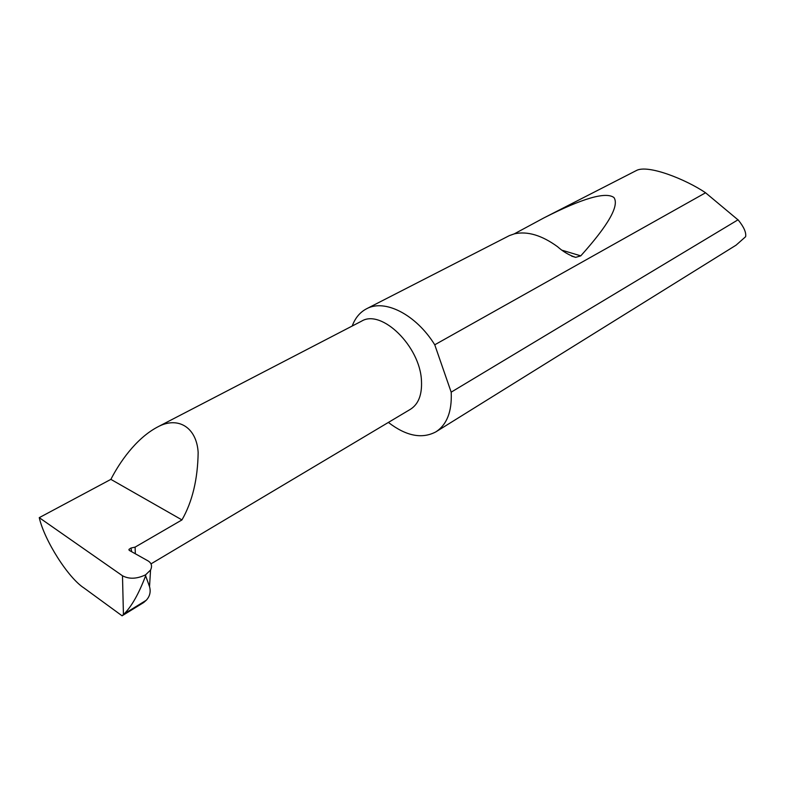 <?xml version="1.0" encoding="UTF-8"?>
<svg xmlns="http://www.w3.org/2000/svg" width="785" height="785" viewBox="0 0 785 785"><rect width="100%" height="100%" fill="white"/><g stroke="black" fill="none" stroke-linecap="round" stroke-linejoin="round"><path stroke-width="1.18" d="M124.177 613.85L123.431 614.537L122.489 575.768L39.25 517.658L110.871 479.37C119.183 463.17 135.432 438.815 157.334 427.128C177.891 415.726 196.672 427.266 198.154 452.474C197.751 479.252 192.354 501.733 181.953 519.915L135.108 547.116L130.958 548.048L128.946 549.412L129.388 550.442L147.688 560.696C151.525 562.865 152.476 565.975 150.553 570.038L149.533 586.64L145.627 575.797C138.837 593.666 131.694 606.354 124.177 613.85L146.245 600.27C149.856 596.345 150.956 591.812 149.542 586.65M157.334 427.128L361.581 321.153C381.549 308.721 420.201 346.44 421.466 380.784C422.163 394.727 418.464 404.246 410.349 409.338L150.985 563.885M514.303 233.851L543.583 218.073C582.313 198.32 605.765 191.481 613.958 197.545C619.473 205.65 608.414 225.089 580.772 255.861L575.68 257.362C569.164 255.243 563.12 251.681 557.527 246.686C541.856 235.294 527.53 230.996 514.548 233.793L509.416 235.588L366.693 308.711C360.011 312.165 355.183 317.935 352.22 326.01M388.389 422.428C406.139 436.058 421.957 439.207 435.842 431.878L736.094 245.146L745.622 236.707C746.349 232.576 743.925 227.061 738.371 220.163L705.568 192.776C686.07 179.49 647.586 164.016 636.164 170.639L543.583 218.073M705.568 192.776L434.753 344.792C416.07 314.559 384.836 298.761 366.693 308.711M435.842 431.878C446.832 424.763 451.964 411.742 451.228 392.834L451.179 392.157L738.067 219.78M39.25 517.658C44.421 540.433 68.216 577.937 84.024 588.014L122.087 615.813L143.724 602.497L146.245 600.27M122.087 615.813L123.431 614.537M122.489 575.768C129.182 579.32 136.904 578.987 145.647 574.787L145.627 575.797M145.647 574.787L150.553 570.038M110.871 479.37L181.953 519.915M434.753 344.792L451.179 392.157M135.324 553.768L135.108 547.116M131.674 551.718L130.958 548.048M580.772 255.861L562.335 250.307M129.103 550.216L128.946 549.412M575.68 257.362L571.666 256.146"/></g></svg>
